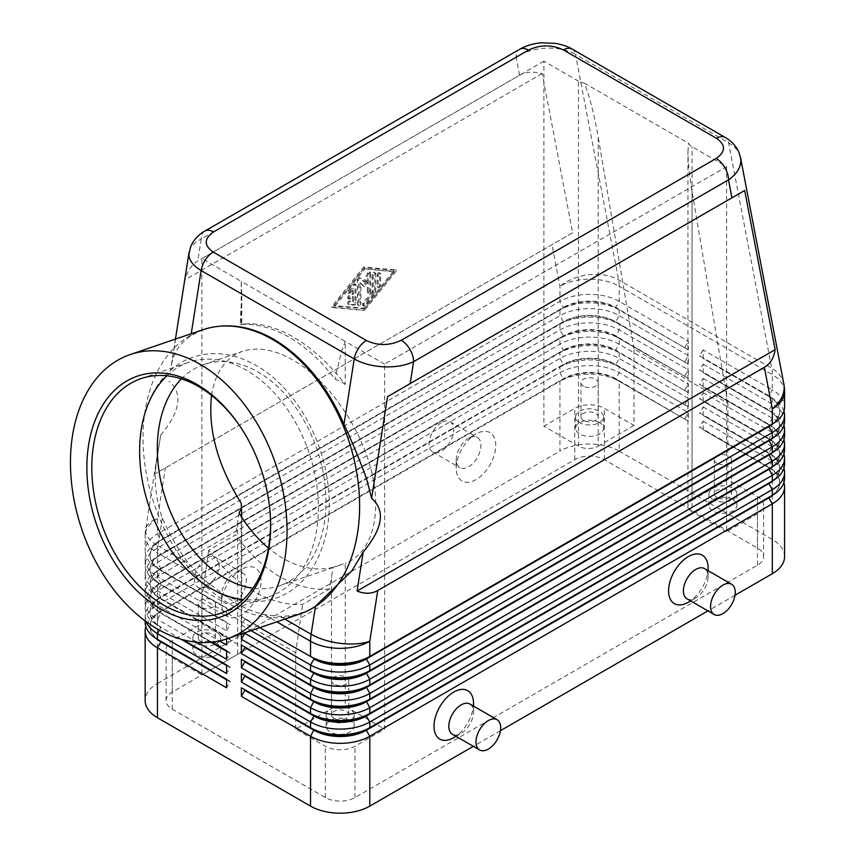 <?xml version="1.0" encoding="UTF-8"?>
<svg xmlns="http://www.w3.org/2000/svg" width="856" height="856" viewBox="0 0 856 856"><rect width="100%" height="100%" fill="white"/><g stroke="black" fill="none" stroke-linecap="round" stroke-linejoin="round"><path stroke-width="0.64" stroke-dasharray="4.28 3.21" d="M181.451 378.876A116.919 79.651 71.1 0 1 203.867 364.538A116.919 79.651 71.1 0 1 258.202 372.093A116.919 79.651 71.1 0 1 325.216 486.807A116.919 79.651 71.1 0 1 279.43 585.836A116.919 79.651 71.1 0 1 252.927 588.19M572.118 49.06A17.462 10.079 -60 0 1 575.5 54.41C567.239 49.809 557.352 47.722 545.839 48.161C534.315 48.824 524.418 51.852 516.125 57.256A17.462 10.079 60 0 1 519.742 49.252M204.851 231.056A17.462 10.079 -120 0 0 201.235 239.049C194.269 242.505 190.235 246.828 189.112 252.017M317.062 605.374L315.468 606.358C304.704 612.81 292.945 616.16 280.201 616.406L264.408 614.619C254.467 612.265 244.324 608.102 233.977 602.143L203.546 579.48L188.898 563.687C178.337 549.991 169.499 534.754 162.362 517.966C155.428 498.77 153.62 478.814 156.937 458.131L160.714 435.105L154.594 474.138L572.643 232.779L542.19 73.573C533.224 71.251 525.68 71.797 519.571 75.221L197.8 260.994C191.776 264.579 187.528 270.838 185.056 279.762L171.414 365.747C173.308 353.143 179.792 343.192 190.899 335.905C200.09 330.384 210.052 327.131 220.784 326.136M145.156 622.194A41.912 24.193 180 0 1 157.429 605.085L559.942 372.702A41.912 24.193 180 0 1 589.57 365.619A41.912 24.193 180 0 1 619.198 372.702L688.342 412.624L688.342 421.173L619.198 381.252A41.912 24.193 0 0 0 589.57 374.168A41.912 24.193 0 0 0 559.942 381.252L563.398 379.262A37.022 21.368 180 0 1 589.57 373.002A37.022 21.368 180 0 1 615.742 379.262L684.886 419.183L615.742 378.694A37.022 21.368 0 0 0 589.57 372.435A37.022 21.368 0 0 0 563.398 378.694L160.885 611.077A37.022 21.368 0 0 0 150.046 626.185A37.022 21.368 0 0 0 160.832 641.272M783.925 411.19A41.912 24.193 0 0 0 772.305 398.361L703.161 358.45L703.161 349.89L772.305 389.812L772.305 374.65L619.198 286.257L619.198 301.419L615.742 307.4L619.198 309.968A41.912 24.193 0 0 0 589.57 302.885A41.912 24.193 0 0 0 559.942 309.968L563.398 307.978A37.022 21.368 180 0 1 589.57 301.719A37.022 21.368 180 0 1 615.742 307.978L684.886 347.9L615.742 307.4A37.022 21.368 0 0 0 589.57 301.141A37.022 21.368 0 0 0 563.398 307.4L160.885 539.794A37.022 21.368 0 0 0 150.046 554.902A37.022 21.368 0 0 0 160.885 570.021L157.429 568.02L157.429 552.858A41.912 24.193 180 0 1 145.156 535.749L145.156 550.911A41.912 24.193 180 0 1 157.429 533.802L559.942 301.419A41.912 24.193 180 0 1 589.57 294.336A41.912 24.193 180 0 1 619.198 301.419L688.342 341.341L688.342 349.89L619.198 309.968L619.198 315.671L615.742 321.663L619.198 324.231A41.912 24.193 0 0 0 589.57 317.137A41.912 24.193 0 0 0 559.942 324.231L563.398 322.231A37.022 21.368 180 0 1 589.57 315.971A37.022 21.368 180 0 1 615.742 322.231L684.886 362.152L615.742 321.663A37.022 21.368 0 0 0 589.57 315.404A37.022 21.368 0 0 0 563.398 321.663L160.885 554.046A37.022 21.368 0 0 0 150.046 569.165A37.022 21.368 0 0 0 160.885 584.274L157.429 582.283A41.912 24.193 180 0 1 145.156 565.174A41.912 24.193 180 0 1 157.429 548.065L559.942 315.671A41.912 24.193 180 0 1 589.57 308.588A41.912 24.193 180 0 1 619.198 315.671L688.342 355.593L688.342 364.153L619.198 324.231L619.198 329.935L615.742 335.916L619.198 338.484A41.912 24.193 0 0 0 589.57 331.4A41.912 24.193 0 0 0 559.942 338.484L563.398 336.494A37.022 21.368 180 0 1 589.57 330.234A37.022 21.368 180 0 1 615.742 336.494L684.886 376.405L615.742 335.916A37.022 21.368 0 0 0 589.57 329.656A37.022 21.368 0 0 0 563.398 335.916L160.885 568.309A37.022 21.368 0 0 0 150.046 583.418A37.022 21.368 0 0 0 160.885 598.526A37.022 21.368 0 0 0 160.885 598.537L157.429 596.536A41.912 24.193 180 0 1 145.156 579.426A41.912 24.193 180 0 1 157.429 562.317L559.942 329.935A41.912 24.193 180 0 1 589.57 322.84A41.912 24.193 180 0 1 619.198 329.935L688.342 369.846L688.342 378.406L619.198 338.484L619.198 344.187L615.742 350.179L619.198 352.747A41.912 24.193 0 0 0 589.57 345.653A41.912 24.193 0 0 0 559.942 352.747L563.398 350.746A37.022 21.368 180 0 1 589.57 344.487A37.022 21.368 180 0 1 615.742 350.746L684.886 390.668L615.742 350.179A37.022 21.368 0 0 0 589.57 343.919A37.022 21.368 0 0 0 563.398 350.179L160.885 582.562A37.022 21.368 0 0 0 150.046 597.681A37.022 21.368 0 0 0 160.885 612.789L157.429 610.788A41.912 24.193 180 0 1 145.156 593.69A41.912 24.193 180 0 1 157.429 576.58L559.942 344.187A41.912 24.193 180 0 1 589.57 337.104A41.912 24.193 180 0 1 619.198 344.187L688.342 384.109L688.342 392.658L619.198 352.747L619.198 358.45L615.742 364.431L619.198 366.999A41.912 24.193 0 0 0 589.57 359.916A41.912 24.193 0 0 0 559.942 366.999L563.398 365.009A37.022 21.368 180 0 1 589.57 358.739A37.022 21.368 180 0 1 615.742 365.009L684.886 404.92L615.742 364.431A37.022 21.368 0 0 0 589.57 358.172A37.022 21.368 0 0 0 563.398 364.431L160.885 596.825A37.022 21.368 0 0 0 150.046 611.933A37.022 21.368 0 0 0 160.885 627.041L157.429 625.051A41.912 24.193 180 0 1 145.156 607.942A41.912 24.193 180 0 1 157.429 590.833L559.942 358.45A41.912 24.193 180 0 1 589.57 351.356A41.912 24.193 180 0 1 619.198 358.45L688.342 398.361L688.342 406.921L619.198 366.999L619.198 372.702L615.742 378.694L619.198 381.252L619.198 451.112A41.912 24.193 0 0 0 589.57 444.029A41.912 24.193 0 0 0 559.942 451.112L559.942 381.252L157.429 613.645A41.912 24.193 -0 0 0 145.809 626.474M156.209 638.576A37.022 21.368 180 0 1 150.046 626.763A37.022 21.368 180 0 1 160.885 611.644L157.429 613.645L157.429 683.505A41.912 24.193 -0 0 0 145.156 700.615M157.429 613.645L563.398 379.262L559.942 372.702L559.942 366.999L157.429 599.393A41.912 24.193 -0 0 0 145.156 616.491L145.156 620.932M180.894 639.165L157.429 625.051L157.429 619.348L197.094 642.246M159.419 630.155L160.885 627.619A37.022 21.368 180 0 1 150.046 612.5A37.022 21.368 180 0 1 160.885 597.392L563.398 364.431L559.942 358.45L559.942 352.747L157.429 585.13A41.912 24.193 -0 0 0 145.156 602.239L145.156 607.942M160.885 597.392L157.429 599.393L160.885 597.392L157.429 590.833L226.573 630.754L226.573 622.194L157.429 582.283L157.429 576.58L226.573 616.491L226.573 607.942L157.429 568.02A41.912 24.193 180 0 1 145.156 550.911M210.929 642.246L160.885 613.356L211.774 642.171L157.429 610.788L157.429 605.085L219.511 640.93M145.156 602.239A41.912 24.193 -0 0 0 157.429 619.348L160.885 613.356A37.022 21.368 180 0 1 150.046 598.248A37.022 21.368 180 0 1 160.885 583.139L563.398 350.179L559.942 344.187L559.942 338.484L157.429 570.877A41.912 24.193 -0 0 0 145.156 587.986L145.156 593.69M160.885 583.139L157.429 585.13L160.885 583.139L157.429 576.58L160.885 570.588A37.022 21.368 180 0 1 150.046 555.48A37.022 21.368 180 0 1 160.885 540.361L563.398 307.978L559.942 301.419L559.942 286.257L551.992 244.698M226.573 639.004L226.573 636.457L157.429 596.536L157.429 590.833L160.885 584.841A37.022 21.368 180 0 1 150.046 569.732A37.022 21.368 180 0 1 160.885 554.624L563.398 321.663L559.942 315.671L559.942 309.968L157.429 542.362A41.912 24.193 -0 0 0 145.156 559.471L145.156 565.174M226.573 645.007L230.029 639.025L160.885 599.104A37.022 21.368 180 0 1 150.046 583.985A37.022 21.368 180 0 1 160.885 568.876L563.398 335.916L559.942 329.935L559.942 324.231L157.429 556.614A41.912 24.193 -0 0 0 145.156 573.723L145.156 579.426M160.885 568.876L157.429 570.877L160.885 568.876L157.429 562.317L157.429 556.614L160.885 554.624L157.429 548.065L157.429 542.362L160.885 540.361L157.429 533.802L157.429 518.64A41.912 19.014 8.9 0 0 145.659 529.265A41.912 19.014 8.9 0 0 145.552 530.795A41.912 19.014 8.9 0 0 157.996 545.85L162.362 517.966M226.573 630.754L230.029 624.762L160.885 584.841L226.573 622.194M226.573 616.491L230.029 610.51L160.885 570.588L226.573 607.942M783.925 482.484A41.912 24.193 0 0 0 772.305 469.655A41.912 24.193 0 0 0 772.305 469.644L703.161 429.733L703.161 421.173L699.705 427.165L768.848 467.087A37.022 21.368 180 0 1 779.688 482.195A37.022 21.368 180 0 1 768.902 497.283M703.161 421.173L772.305 461.095A41.912 24.193 180 0 1 784.578 478.204M773.524 494.586A37.022 21.368 0 0 0 779.688 482.763A37.022 21.368 0 0 0 768.848 467.654L703.161 429.733M783.925 468.221A41.912 24.193 0 0 0 772.305 455.392L703.161 415.47L703.161 406.921L699.705 412.902L768.848 452.824A37.022 21.368 180 0 1 779.688 467.943A37.022 21.368 180 0 1 768.902 483.019M703.161 406.921L772.305 446.843A41.912 24.193 180 0 1 784.578 463.952M773.524 480.323A37.022 21.368 0 0 0 779.688 468.51A37.022 21.368 0 0 0 768.848 453.402L703.161 415.47M783.925 453.969A41.912 24.193 0 0 0 772.305 441.14L703.161 401.218L703.161 392.658L699.705 398.65L768.848 438.572A37.022 21.368 180 0 1 779.688 453.68A37.022 21.368 180 0 1 768.902 468.767M703.161 392.658L772.305 432.58A41.912 24.193 180 0 1 784.578 449.689M773.524 466.071A37.022 21.368 0 0 0 779.688 454.247A37.022 21.368 0 0 0 768.848 439.139L703.161 401.218M783.925 439.706A41.912 24.193 0 0 0 772.305 426.877L703.161 386.955L703.161 378.406L699.705 384.398L768.848 424.309A37.022 21.368 180 0 1 779.688 439.428A37.022 21.368 180 0 1 768.902 454.504M703.161 378.406L772.305 418.327A41.912 24.193 180 0 1 784.578 435.437M773.524 451.808A37.022 21.368 0 0 0 779.688 439.995A37.022 21.368 0 0 0 768.848 424.886L703.161 386.955M783.925 425.453A41.912 24.193 0 0 0 772.305 412.624L703.161 372.702L703.161 364.153L699.705 370.134L768.848 410.056A37.022 21.368 180 0 1 779.688 425.165A37.022 21.368 180 0 1 768.902 440.252M703.161 364.153L772.305 404.064A41.912 24.193 180 0 1 784.578 421.173M773.524 437.555A37.022 21.368 0 0 0 779.688 425.742A37.022 21.368 0 0 0 768.848 410.623L703.161 372.702M703.161 349.89L699.705 355.882L768.848 395.793A37.022 21.368 180 0 1 779.688 410.912A37.022 21.368 180 0 1 768.902 425.988M773.524 423.292A37.022 21.368 0 0 0 779.688 411.479A37.022 21.368 0 0 0 768.848 396.371L772.305 389.812A41.912 24.193 180 0 1 784.578 406.921M584.477 83.193A13.974 8.068 0 0 1 578.463 81.149L578.463 446.126A13.974 8.068 0 0 0 588.34 448.49A13.974 8.068 0 0 0 598.216 446.126L598.216 137.249C595.455 121.199 592.17 106.872 588.34 94.278L584.477 83.193L688.502 143.252A13.974 8.068 0 0 0 692.055 146.729L726.626 166.685L384.612 364.142L384.612 729.13L354.983 746.229A20.951 12.102 180 0 1 325.344 746.229L295.716 729.13L331.518 708.458L331.518 576.612L333.145 567.293L345.257 563.334L345.257 706.403L384.612 729.13M578.463 81.149L543.892 61.183L543.892 426.17L574.75 408.344A20.951 12.102 180 0 1 604.39 408.344L634.018 425.453L634.018 349.034L727.857 403.208L692.055 191.434C689.38 175.427 688.021 162.212 687.957 151.79L687.957 506.003A13.974 8.068 0 0 0 692.055 511.706L692.055 146.729M692.055 191.434L692.055 500.3A13.974 8.068 0 0 0 687.957 506.003M200.743 641.39A8.592 4.954 180 0 1 198.228 637.88A8.592 4.954 180 0 1 203.525 633.301A8.592 4.954 180 0 1 212.887 634.371A8.592 4.954 180 0 1 215.402 637.88A8.592 4.954 180 0 1 210.105 642.46A8.592 4.954 180 0 1 200.743 641.39M200.743 607.172A8.592 4.954 180 0 1 198.228 603.662A8.592 4.954 180 0 1 203.525 599.082A8.592 4.954 180 0 1 212.887 600.163A8.592 4.954 180 0 1 215.402 603.662A8.592 4.954 180 0 1 210.105 608.242A8.592 4.954 180 0 1 200.743 607.172M216.696 643.584A13.974 8.068 0 0 0 201.47 641.84A13.974 8.068 0 0 0 192.846 649.287A13.974 8.068 0 0 0 196.934 654.99A13.974 8.068 0 0 0 212.16 656.734A13.974 8.068 0 0 0 220.784 649.287A13.974 8.068 0 0 0 216.696 643.584M196.934 643.584A13.974 8.068 180 0 1 192.846 637.88A13.974 8.068 180 0 1 201.47 630.433A13.974 8.068 180 0 1 216.696 632.177A13.974 8.068 180 0 1 220.784 637.88A13.974 8.068 180 0 1 212.16 645.328A13.974 8.068 180 0 1 196.934 643.584M716.847 497.39A8.592 4.954 180 0 1 714.332 493.891A8.592 4.954 180 0 1 719.629 489.311A8.592 4.954 180 0 1 728.991 490.381A8.592 4.954 180 0 1 731.505 493.891A8.592 4.954 180 0 1 726.209 498.47A8.592 4.954 180 0 1 716.847 497.39M716.847 463.171A8.592 4.954 180 0 1 714.332 459.672A8.592 4.954 180 0 1 719.629 455.092A8.592 4.954 180 0 1 728.991 456.162A8.592 4.954 180 0 1 731.505 459.672A8.592 4.954 180 0 1 726.209 464.252A8.592 4.954 180 0 1 716.847 463.171M732.8 499.594A13.974 8.068 0 0 0 717.574 497.839A13.974 8.068 0 0 0 708.95 505.297A13.974 8.068 0 0 0 713.037 511A13.974 8.068 0 0 0 728.263 512.744A13.974 8.068 0 0 0 736.888 505.297A13.974 8.068 0 0 0 732.8 499.594M713.037 499.594A13.974 8.068 180 0 1 708.95 493.891A13.974 8.068 180 0 1 717.574 486.433A13.974 8.068 180 0 1 732.8 488.188A13.974 8.068 180 0 1 733.956 488.937A13.974 8.068 180 0 1 736.888 493.891A13.974 8.068 180 0 1 728.263 501.338A13.974 8.068 180 0 1 713.037 499.594M334.086 718.377A8.592 4.954 180 0 1 331.572 714.867A8.592 4.954 180 0 1 336.879 710.287A8.592 4.954 180 0 1 346.231 711.357A8.592 4.954 180 0 1 348.745 714.867A8.592 4.954 180 0 1 343.449 719.447A8.592 4.954 180 0 1 334.086 718.377M334.086 684.158A8.592 4.954 180 0 1 331.572 680.648A8.592 4.954 180 0 1 336.879 676.069A8.592 4.954 180 0 1 346.231 677.15A8.592 4.954 180 0 1 348.745 680.648A8.592 4.954 180 0 1 343.449 685.228A8.592 4.954 180 0 1 334.086 684.158M350.04 720.57A13.974 8.068 0 0 0 334.814 718.826A13.974 8.068 0 0 0 326.19 726.273A13.974 8.068 0 0 0 330.288 731.976A13.974 8.068 0 0 0 345.503 733.72A13.974 8.068 0 0 0 354.127 726.273A13.974 8.068 0 0 0 350.04 720.57M330.288 720.57A13.974 8.068 180 0 1 326.19 714.867A13.974 8.068 180 0 1 334.814 707.42A13.974 8.068 180 0 1 350.04 709.164A13.974 8.068 180 0 1 354.127 714.867A13.974 8.068 180 0 1 345.503 722.314A13.974 8.068 180 0 1 330.288 720.57M583.503 420.403A8.592 4.954 180 0 1 580.978 416.904A8.592 4.954 180 0 1 586.285 412.314A8.592 4.954 180 0 1 595.648 413.395A8.592 4.954 180 0 1 598.162 416.904A8.592 4.954 180 0 1 592.855 421.484A8.592 4.954 180 0 1 583.503 420.403M583.503 386.184A8.592 4.954 180 0 1 580.978 382.685A8.592 4.954 180 0 1 586.285 378.106A8.592 4.954 180 0 1 595.648 379.176A8.592 4.954 180 0 1 598.162 382.685A8.592 4.954 180 0 1 592.855 387.265A8.592 4.954 180 0 1 583.503 386.184M599.446 422.607A13.974 8.068 0 0 0 584.22 420.852A13.974 8.068 0 0 0 575.607 428.31A13.974 8.068 0 0 0 579.694 434.003A13.974 8.068 0 0 0 594.92 435.758A13.974 8.068 0 0 0 603.544 428.31A13.974 8.068 0 0 0 599.446 422.607M579.694 422.607A13.974 8.068 180 0 1 575.607 416.904A13.974 8.068 180 0 1 584.22 409.446A13.974 8.068 180 0 1 599.446 411.201A13.974 8.068 180 0 1 603.544 416.904A13.974 8.068 180 0 1 594.92 424.351A13.974 8.068 180 0 1 579.694 422.607M468.574 438.283L475.979 434.003A27.938 16.125 120 0 0 456.227 468.221A27.938 16.125 120 0 0 475.979 479.628A27.938 16.125 120 0 0 495.731 445.409A27.938 16.125 120 0 0 475.979 434.003L468.574 438.283A17.462 10.079 120 0 0 456.227 459.672A17.462 10.079 120 0 0 459.843 467.665A17.462 10.079 120 0 0 468.574 466.798A17.462 10.079 120 0 0 479.981 451.412A17.462 10.079 120 0 0 477.306 437.416A17.462 10.079 120 0 0 468.574 438.283M441.407 422.607A17.462 10.079 120 0 0 430.001 437.994A17.462 10.079 120 0 0 432.676 451.979A17.462 10.079 120 0 0 441.407 451.112A17.462 10.079 120 0 0 452.813 435.725A17.462 10.079 120 0 0 450.138 421.74A17.462 10.079 120 0 0 441.407 422.607M233.977 602.239A17.462 10.079 -60 0 1 225.246 603.106A17.462 10.079 -60 0 1 221.629 595.113A17.462 10.079 -60 0 1 233.977 573.723L233.977 573.723A17.462 10.079 -60 0 1 242.708 572.857A17.462 10.079 -60 0 1 245.383 586.852A17.462 10.079 -60 0 1 233.977 602.239M241.381 569.443L241.381 569.443A27.938 16.125 120 0 0 221.629 603.662A27.938 16.125 120 0 0 241.381 615.068A27.938 16.125 120 0 0 261.144 580.85A27.938 16.125 120 0 0 241.381 569.443L233.977 573.723M206.82 586.553A17.462 10.079 -60 0 1 198.089 587.419A17.462 10.079 -60 0 1 195.403 573.434A17.462 10.079 -60 0 1 206.82 558.048A17.462 10.079 -60 0 1 215.541 557.181A17.462 10.079 -60 0 1 218.226 571.166A17.462 10.079 -60 0 1 206.82 586.553M687.026 598.826A17.462 10.079 120 0 0 695.757 597.959L695.757 597.959A17.462 10.079 120 0 0 708.105 576.58A17.462 10.079 120 0 0 704.488 568.587M708.105 568.02A27.938 16.125 -60 0 1 688.342 602.239M469.891 704.028A17.462 10.079 -60 0 1 473.507 712.021A17.462 10.079 -60 0 1 461.159 733.399L461.159 733.399A17.462 10.079 -60 0 1 452.428 734.266M456.045 736.353L461.159 733.399L456.045 736.353M473.507 703.461A27.938 16.125 -60 0 1 453.755 737.679M345.257 384.472L341.394 381.787L334.899 379.112C321.375 361.061 306.266 347.161 289.563 337.414C272.839 327.859 256.372 323.525 240.172 324.424L241.777 294.357L241.777 324.264L241.232 324.413L241.232 281.367L345.257 341.426L345.257 384.472C329.293 363.747 311.959 347.911 293.244 336.964C275.942 327.088 259.743 322.765 244.645 323.996L241.232 324.413M240.172 324.424L244.645 323.996M299.846 613.987A150.164 102.303 71.1 0 1 230.071 604.283A150.164 102.303 71.1 0 1 144.001 456.944A150.164 102.303 71.1 0 1 202.808 329.763M240.472 426.973A123.906 84.412 71.1 0 1 240.836 427.519A123.906 84.412 71.1 0 1 270.154 513.386A123.906 84.412 71.1 0 1 270.196 514.039M166.877 375.784A123.906 84.412 71.1 0 1 188.951 362.249A123.906 84.412 71.1 0 1 246.517 370.263A123.906 84.412 71.1 0 1 317.544 491.836A123.906 84.412 71.1 0 1 269.019 596.771A123.906 84.412 71.1 0 1 243.275 599.553M329.528 588.982A137.848 93.914 71.1 0 1 280.201 576.901A137.848 93.914 71.1 0 1 235.7 534.807L208.704 550.248C222.132 568.052 237.112 581.77 253.633 591.41C270.186 600.869 286.493 605.213 302.543 604.432L329.528 588.982L331.518 576.612M160.714 435.105C180.381 411.447 183.184 393.546 169.124 381.391M241.777 517.334L241.777 648.57A13.974 8.068 0 0 0 241.232 646.344L241.232 503.275M239.07 512.979L235.7 534.807M237.679 522.428L237.679 654.273A13.974 8.068 0 0 0 241.777 648.57M384.612 364.142L345.257 341.426L341.394 351.88L334.899 379.112M345.257 706.403A13.974 8.068 0 0 0 341.394 706.093A13.974 8.068 0 0 0 331.518 708.458M333.145 567.293A116.919 79.651 71.1 0 1 283.165 558.444A116.919 79.651 71.1 0 1 268.495 548.118M211.56 395.344C215.22 372.274 225.513 357.615 242.409 351.377C257.421 346.541 274.369 349.462 293.244 360.13C327.484 379.861 359.788 425.421 371.183 470.051C382.632 514.691 371.889 553.351 345.257 563.334M237.679 654.273L172.249 692.055A20.951 12.102 0 0 0 166.107 700.615A20.951 12.102 0 0 0 172.249 709.164L325.344 797.557A20.951 12.102 0 0 0 354.983 797.557L757.485 565.174A20.951 12.102 0 0 0 763.627 556.614A20.951 12.102 0 0 0 757.485 548.065L604.39 459.672A20.951 12.102 0 0 0 574.75 459.672L201.877 674.945L172.249 657.836A20.951 12.102 180 0 1 166.107 649.287A20.951 12.102 180 0 1 167.423 645.071A20.951 12.102 180 0 1 172.249 640.737L201.877 623.628L241.232 646.344M201.877 623.628L201.877 258.64L241.232 281.367L241.777 294.357M692.055 500.3L727.857 479.628L757.485 496.737A20.951 12.102 180 0 1 762.311 501.081A20.951 12.102 180 0 1 763.627 505.297A20.951 12.102 180 0 1 757.485 513.846L726.626 531.672L726.626 166.685M542.19 73.573L185.056 279.762M572.643 232.779L154.594 474.138M363.618 309.819L395.729 269.908L363.618 267.061L331.518 306.972L364.613 310.386L332.502 307.55L364.613 267.639L396.713 270.475L364.613 310.386M543.892 61.183L201.877 258.64M687.957 151.79L688.502 143.252M726.626 531.672L692.055 511.706M727.857 403.208L727.857 479.628M578.463 446.126L543.892 426.17M208.704 550.248L201.877 598.537L201.877 674.945M295.716 729.13L295.716 652.711L302.543 604.432M634.018 425.453L598.216 446.126M634.018 349.034L598.216 137.249M201.877 598.537L295.716 652.711M619.198 451.112L772.305 539.505L772.305 469.644L768.848 467.654L772.305 461.095L772.305 455.392L768.848 453.402L772.305 446.843L772.305 441.14L768.848 439.139L772.305 441.14L768.848 439.139L772.305 432.58L772.305 426.877L768.848 424.886L772.305 426.877L768.848 424.886L772.305 418.327L772.305 412.624L768.848 410.623L772.305 412.624L768.848 410.623L772.305 404.064L772.305 398.361L703.161 358.45M244.848 619.059L260.385 627.469L241.381 616.491L241.381 625.051L244.848 619.059L259.764 627.673M241.381 625.051L251.076 630.647M244.848 618.492L241.381 616.491M241.381 630.754L244.848 632.745L241.381 630.754L241.381 633.954M699.705 356.449L699.705 355.882M699.705 370.702L699.705 370.134M699.705 384.965L699.705 384.398M699.705 399.217L699.705 398.65M699.705 413.48L699.705 412.902M784.578 556.614A41.912 24.193 0 0 0 772.305 539.505M735.015 595.252L707.923 610.895M500.428 730.692L473.336 746.336M699.705 427.733L699.705 427.165M688.342 349.89L684.886 347.9M145.156 559.471A41.912 24.193 -0 0 0 157.429 576.58L157.429 570.877M684.886 347.322L688.342 341.341M688.342 364.153L684.886 362.152M145.156 573.723A41.912 24.193 -0 0 0 157.429 590.833L157.429 585.13M684.886 361.585L688.342 355.593M688.342 378.406L684.886 376.405M145.156 587.986A41.912 24.193 -0 0 0 157.429 605.085L160.885 598.537L226.573 636.457M684.886 375.838L688.342 369.846M688.342 392.658L684.886 390.668M226.573 651.277L230.029 653.278L226.573 659.27M684.886 390.101L688.342 384.109M226.573 650.71L230.029 652.711L226.573 650.71M688.342 406.921L684.886 404.92M145.156 616.491A41.912 24.193 -0 0 0 146.109 621.638M226.573 665.54L230.029 667.53L226.573 673.522M684.886 404.353L688.342 398.361M226.573 664.973L230.029 666.963L226.573 664.973M230.029 610.51L230.029 609.932M230.029 624.762L230.029 624.195M230.029 639.025L230.029 638.448M230.029 653.278L230.029 652.711M230.029 667.53L230.029 666.963M688.342 421.173L684.886 419.183M226.573 679.792L230.029 681.793L226.573 687.785M157.429 683.505L559.942 451.112M684.886 418.605L688.342 412.624M226.573 679.225L230.029 681.226L226.573 679.225M230.029 681.793L230.029 681.226M349.794 298.99A1.744 1.006 -60 0 1 348.916 299.076A1.744 1.006 -60 0 1 348.649 297.674A1.744 1.006 -60 0 1 349.794 296.144L353.496 294.004L353.496 289.018L350.414 292.859A1.744 1.006 -60 0 1 348.916 293.49A1.744 1.006 -60 0 1 349.173 291.104L354.117 284.962A1.744 1.006 -60 0 1 355.604 284.331A1.744 1.006 -60 0 1 355.968 285.123L355.968 302.874A1.744 1.006 -60 0 1 354.117 305.185L349.173 304.747A1.744 1.006 -60 0 1 348.916 304.661A1.744 1.006 -60 0 1 348.809 302.853A1.744 1.006 -60 0 1 350.414 301.558L353.496 301.836L353.496 296.85L349.794 298.99L348.809 298.423L352.512 296.283L353.496 296.85M352.512 296.283L352.512 301.269L349.419 300.991A1.744 1.006 120 0 0 347.825 302.286A1.744 1.006 120 0 0 347.932 304.094A1.744 1.006 120 0 0 348.189 304.169L353.132 304.608A1.744 1.006 120 0 0 354.983 302.307L354.983 284.556A1.744 1.006 120 0 0 354.619 283.753A1.744 1.006 120 0 0 353.132 284.385L348.189 290.526A1.744 1.006 120 0 0 347.932 292.923A1.744 1.006 120 0 0 349.419 292.292L352.512 288.451L352.512 293.426L348.809 295.566A1.744 1.006 120 0 0 347.664 297.107A1.744 1.006 120 0 0 347.932 298.509A1.744 1.006 120 0 0 348.809 298.423M352.512 301.269L353.496 301.836M352.512 293.426L353.496 294.004M352.512 288.451L353.496 289.018M378.192 275.525A1.744 1.006 -60 0 1 378.951 273.77A1.744 1.006 -60 0 1 380.299 273.299A1.744 1.006 -60 0 1 380.663 274.102L380.663 285.39A1.744 1.006 -60 0 1 379.893 287.145A1.744 1.006 -60 0 1 378.555 287.616A1.744 1.006 -60 0 1 378.192 286.814L378.192 275.525L377.207 274.958L377.207 286.246A1.744 1.006 120 0 0 377.56 287.049A1.744 1.006 120 0 0 378.908 286.578A1.744 1.006 120 0 0 379.668 284.823L379.668 273.524A1.744 1.006 120 0 0 379.315 272.732A1.744 1.006 120 0 0 377.967 273.192A1.744 1.006 120 0 0 377.207 274.958M363.618 268.709L393.257 271.331L363.618 308.171L333.99 305.549L363.618 268.709L394.242 271.908L364.613 308.749L334.974 306.116L364.613 269.276M333.99 305.549L334.974 306.116M393.257 271.331L394.242 271.908M363.618 267.061L364.613 267.639M331.518 306.972L332.502 307.55M363.618 308.171L364.613 308.749M395.729 269.908L396.713 270.475M372.264 291.5L363.008 303.013A1.744 1.006 120 0 0 362.751 305.41A1.744 1.006 120 0 0 364.239 304.768L374.115 292.495A1.744 1.006 120 0 0 374.735 290.901L374.735 273.15A1.744 1.006 120 0 0 374.372 272.347A1.744 1.006 120 0 0 373.023 272.818A1.744 1.006 120 0 0 372.264 274.573L372.264 291.5L373.248 292.078L373.248 275.15A1.744 1.006 -60 0 1 374.019 273.385A1.744 1.006 -60 0 1 375.356 272.925A1.744 1.006 -60 0 1 375.72 273.717L375.72 291.468A1.744 1.006 -60 0 1 375.099 293.062L365.223 305.346A1.744 1.006 -60 0 1 363.736 305.977A1.744 1.006 -60 0 1 363.993 303.58L373.248 292.078M358.439 280.415A1.744 1.006 -60 0 1 359.199 278.649A1.744 1.006 -60 0 1 360.547 278.189A1.744 1.006 -60 0 1 360.665 278.275L364.613 282.106L368.562 273.717A1.744 1.006 -60 0 1 370.423 272.486A1.744 1.006 -60 0 1 370.787 273.289L370.787 291.094A1.744 1.006 -60 0 1 370.017 292.848A1.744 1.006 -60 0 1 368.679 293.319A1.744 1.006 -60 0 1 368.315 292.517L368.315 279.002L364.613 286.867L360.9 283.283L360.9 303.313A1.744 1.006 -60 0 1 360.141 305.068A1.744 1.006 -60 0 1 358.792 305.539A1.744 1.006 -60 0 1 358.439 304.736L358.439 280.415L357.444 279.837L357.444 304.169A1.744 1.006 120 0 0 357.808 304.971A1.744 1.006 120 0 0 359.156 304.501A1.744 1.006 120 0 0 359.916 302.746L359.916 282.705L360.9 283.283M359.916 282.705L363.618 286.3L367.32 278.435L367.32 291.95A1.744 1.006 120 0 0 367.684 292.752A1.744 1.006 120 0 0 369.032 292.281A1.744 1.006 120 0 0 369.792 290.526L369.792 272.711A1.744 1.006 120 0 0 369.428 271.919A1.744 1.006 120 0 0 367.566 273.15L363.618 281.528L359.67 277.708A1.744 1.006 120 0 0 359.552 277.611A1.744 1.006 120 0 0 358.215 278.082A1.744 1.006 120 0 0 357.444 279.837M363.618 286.3L364.613 286.867M367.32 278.435L368.315 279.002M363.618 281.528L364.613 282.106M740.419 157.012C739.017 151.362 735.079 146.622 728.595 142.802L575.5 54.41L618.631 279.901A41.912 24.193 -60 0 1 619.059 282.983A41.912 24.193 -60 0 1 619.198 286.257A41.912 24.193 180 0 0 589.57 279.163A41.912 24.193 180 0 0 559.942 286.257A41.912 28.451 -10.8 0 1 589.163 274.68A41.912 28.451 -10.8 0 1 618.631 279.901L771.738 368.294L728.595 142.802A17.462 10.079 120 0 0 725.385 137.549M519.571 75.221L516.125 57.256L201.235 239.049L197.8 260.994M784.578 391.759A41.912 24.193 180 0 0 772.305 374.65A41.912 24.193 120 0 0 772.166 371.376A41.912 24.193 120 0 0 771.738 368.294A41.912 28.451 -10.8 0 1 783.828 383.884M203.546 579.48L157.429 552.858A41.912 24.193 -60 0 1 157.568 549.424A41.912 24.193 -60 0 1 157.996 545.85L188.898 563.687M158.135 449.657L145.659 529.265A41.912 41.912 0 0 0 145.156 535.749A41.912 24.193 180 0 1 157.429 518.64L165.379 467.911M157.429 599.393L157.429 605.085L160.885 611.644M264.408 614.619L276.895 621.831M354.983 797.557L354.983 746.229M757.485 565.174L757.485 513.846M284.877 619.102L280.201 616.406M172.249 692.055L172.249 640.737M574.75 459.672L574.75 408.344M190.899 335.905L191.241 333.722M325.344 797.557L325.344 746.229M172.249 709.164L172.249 657.836M757.485 548.065L757.485 496.737M604.39 459.672L604.39 408.344M348.809 295.566L349.794 296.144M349.419 300.991L350.414 301.558M348.189 304.169L349.173 304.747M353.132 304.608L354.117 305.185M354.983 302.307L355.968 302.874M354.983 284.556L355.968 285.123M349.419 292.292L350.414 292.859M348.189 290.526L349.173 291.104M353.132 284.385L354.117 284.962M379.668 273.524L380.663 274.102M377.207 286.246L378.192 286.814M379.668 284.823L380.663 285.39M363.008 303.013L363.993 303.58M364.239 304.768L365.223 305.346M374.115 292.495L375.099 293.062M374.735 290.901L375.72 291.468M372.264 274.573L373.248 275.15M374.735 273.15L375.72 273.717M359.67 277.708L360.665 278.275M357.444 304.169L358.439 304.736M359.916 302.746L360.9 303.313M367.32 291.95L368.315 292.517M367.566 273.15L368.562 273.717M369.792 272.711L370.787 273.289M369.792 290.526L370.787 291.094M275.557 598.226C315.596 585.204 336.44 532.571 327.088 478.215C319.909 431.231 291.447 385.414 256.179 365.501C234.854 353.325 213.872 350.521 193.231 357.102C152.999 370.166 132.177 423.217 141.818 477.819C149.158 524.557 177.524 570 212.609 589.827C233.923 601.993 254.917 604.796 275.557 598.226M160.885 627.041L157.429 625.051M160.885 612.789L157.429 610.788M160.885 598.526L157.429 596.536M160.885 584.274L157.429 582.283M160.885 554.624L157.429 556.614M160.885 570.021L157.429 568.02M160.885 540.361L157.429 542.362M198.228 637.88L198.228 603.662M192.846 649.287L192.846 637.88M714.332 493.891L714.332 459.672M708.95 505.297L708.95 493.891M331.572 714.867L331.572 680.648M326.19 726.273L326.19 714.867M580.978 416.904L580.978 382.685M575.607 428.31L575.607 416.904M456.227 459.672L456.227 468.221M432.676 451.979L459.843 467.665M221.629 595.113L221.629 603.662M198.089 587.419L225.246 603.106M695.757 597.959L690.642 600.912M708.105 576.58L708.105 570.674M473.507 712.021L473.507 706.114M175.459 339.104L170.43 371.172M240.836 427.519L240.108 426.427M270.154 513.386L270.25 514.702M221.201 613.089L269.019 596.771M279.43 585.836L343.31 564.018M203.867 364.538L242.409 351.377M141.133 378.577L188.951 362.249M242.708 572.857L215.541 557.181M450.138 421.74L477.306 437.416M603.544 416.904L603.544 428.31M598.162 382.685L598.162 416.904M354.127 714.867L354.127 726.273M348.745 680.648L348.745 714.867M736.888 493.891L736.888 505.297M731.505 459.672L731.505 493.891M220.784 637.88L220.784 649.287M215.402 603.662L215.402 637.88M166.107 700.615L166.107 649.287M763.627 556.614L763.627 505.297M768.848 453.402L772.305 455.392M779.688 410.912L779.688 411.479M779.688 425.165L779.688 425.742M779.688 439.428L779.688 439.995M779.688 453.68L779.688 454.247M779.688 467.943L779.688 468.51M768.848 467.654L772.305 469.655M779.688 482.195L779.688 482.763M150.046 554.902L150.046 555.48M150.046 569.165L150.046 569.732M150.046 583.418L150.046 583.985M150.046 597.681L150.046 598.248M150.046 611.933L150.046 612.5M150.046 626.185L150.046 626.763M347.932 298.509L348.916 299.076M347.932 304.094L348.916 304.661M347.932 292.923L348.916 293.49M354.619 283.753L355.604 284.331M379.315 272.732L380.299 273.299M377.56 287.049L378.555 287.616M362.751 305.41L363.736 305.977M374.372 272.347L375.356 272.925M359.552 277.611L360.547 278.189M357.808 304.971L358.792 305.539M369.428 271.919L370.423 272.486M367.684 292.752L368.679 293.319"/><path stroke-width="1.28" d="M252.927 588.19A116.919 79.651 71.1 0 1 225.107 578.271A116.919 79.651 71.1 0 1 161.067 482.303A116.919 79.651 71.1 0 1 181.451 378.876M213.583 231.923L528.473 50.119A17.462 10.079 60 0 0 519.742 49.252L204.851 231.056C198.41 234.683 193.702 239.83 190.717 246.485L188.887 254.232C189.058 260.352 193.135 265.788 201.139 270.55A17.462 10.079 -60 0 1 205.408 259.839A17.462 10.079 -60 0 1 213.24 252.081C203.835 245.415 203.942 238.696 213.583 231.923A17.462 10.079 -120 0 0 204.851 231.056M130.219 354.545A150.164 102.303 71.1 0 1 200.004 364.26A150.164 102.303 71.1 0 1 286.075 511.599A150.164 102.303 71.1 0 1 227.268 638.769A150.164 102.303 71.1 0 1 157.493 629.064A150.164 102.303 71.1 0 1 71.422 481.725A150.164 102.303 71.1 0 1 130.219 354.545L202.808 329.763A150.164 102.303 71.1 0 1 219.35 326.264L220.784 326.136C238.225 324.702 255.901 329.089 273.834 339.329C303.687 357.273 327.078 385.596 343.994 424.298C352.597 442.959 360.076 460.967 366.422 478.333L371.622 498.299L387.543 396.67L410.163 383.606L413.598 361.66A17.462 10.079 -120 0 0 409.992 349.494A17.462 10.079 -120 0 0 401.261 340.281C389.523 345.845 377.892 345.91 366.347 340.474A17.462 10.079 120 0 0 358.514 348.231A17.462 10.079 120 0 0 354.234 358.942C362.495 363.565 372.381 366.197 383.895 366.828C395.419 367.256 405.316 365.533 413.598 361.66L728.499 179.856C736.524 174.314 740.633 167.936 740.847 160.746L740.419 157.012M528.473 50.119C540.211 44.555 551.842 44.491 563.387 49.926L716.493 138.319C725.899 144.985 725.792 151.705 716.151 158.478A17.462 10.079 60 0 1 724.882 167.69A17.462 10.079 60 0 1 728.499 179.856L731.933 197.832L744.677 190.481L775.14 349.676C773.952 357.862 770.368 363.736 764.355 367.31L377.742 590.522C371.654 593.936 364.763 594.107 357.091 591.036L363.201 552.013L351.955 570.717L315.083 606.637A150.164 102.303 71.1 0 1 299.846 613.987L227.268 638.769M160.832 641.272A37.022 21.368 0 0 0 160.885 641.305L157.429 639.304A41.912 24.193 180 0 1 145.156 622.194L145.156 620.932M145.809 626.474A41.912 24.193 -0 0 0 145.156 630.754L145.156 700.615A41.912 24.193 -0 0 0 157.429 717.724L157.429 647.864L226.573 687.785L226.573 679.225L157.429 639.304L157.429 633.601L226.573 673.522L226.573 664.973L182.799 639.7L226.573 664.973M768.902 497.283A37.022 21.368 180 0 1 768.848 497.304L366.336 729.697A37.022 21.368 180 0 1 340.164 735.957A37.022 21.368 180 0 1 313.992 729.697L241.381 687.785L241.381 696.335L310.525 736.256A41.912 24.193 0 0 0 340.164 743.34A41.912 24.193 0 0 0 369.792 736.256L772.305 503.863A41.912 24.193 0 0 0 784.578 486.754L784.578 556.614A41.912 24.193 0 0 1 772.305 573.723L735.015 595.252M241.381 696.335L244.848 690.343L313.992 730.264A37.022 21.368 0 0 0 340.164 736.524A37.022 21.368 0 0 0 366.336 730.264L369.792 727.696A41.912 24.193 180 0 1 340.164 734.79A41.912 24.193 180 0 1 310.525 727.696L241.381 687.785M768.902 483.019A37.022 21.368 180 0 1 768.848 483.052L369.792 713.444A41.912 24.193 180 0 1 340.164 720.527A41.912 24.193 180 0 1 310.525 713.444L241.381 673.522L241.381 682.082L310.525 721.993L310.525 727.696L313.992 729.697L310.525 736.256L310.525 806.117A41.912 24.193 0 0 0 340.164 813.2A41.912 24.193 0 0 0 369.792 806.117L369.792 736.256L366.336 730.264L768.848 497.882A37.022 21.368 0 0 0 773.524 494.586M369.792 670.676A41.912 24.193 180 0 1 340.164 677.759A41.912 24.193 180 0 1 310.525 670.676L313.992 672.666A37.022 21.368 180 0 0 340.164 678.926A37.022 21.368 180 0 0 366.336 672.666L369.792 670.676L369.792 664.973L772.305 432.58A41.912 24.193 0 0 0 784.578 415.47L784.578 421.173A41.912 24.193 180 0 1 772.305 438.283L369.792 670.676M251.076 630.647L310.525 664.973A41.912 24.193 0 0 0 340.164 672.056A41.912 24.193 0 0 0 369.792 664.973L366.336 658.981L768.848 426.588A37.022 21.368 0 0 0 773.524 423.292M764.355 367.31L772.305 408.858A41.912 24.193 180 0 0 784.578 391.759L784.578 406.921A41.912 24.193 180 0 1 772.305 424.03L369.792 656.413A41.912 24.193 180 0 1 340.164 663.496A41.912 24.193 180 0 1 310.525 656.413L313.992 658.414A37.022 21.368 180 0 0 340.164 664.673A37.022 21.368 180 0 0 366.336 658.414L369.792 656.413L369.792 641.251L377.742 590.522M768.902 454.504A37.022 21.368 180 0 1 768.848 454.536L369.792 684.928A41.912 24.193 180 0 1 340.164 692.012A41.912 24.193 180 0 1 310.525 684.928L241.381 645.007L241.381 653.567L244.848 647.575L313.992 687.496A37.022 21.368 0 0 0 340.164 693.756A37.022 21.368 0 0 0 366.336 687.496L768.848 455.103A37.022 21.368 0 0 0 773.524 451.808M241.381 633.954L241.381 639.304L310.525 679.225A41.912 24.193 0 0 0 340.164 686.309A41.912 24.193 0 0 0 369.792 679.225L772.305 446.843A41.912 24.193 0 0 0 784.578 429.733L784.578 435.437A41.912 24.193 180 0 1 772.305 452.546L369.792 684.928L369.792 679.225L366.336 673.233L768.848 440.851A37.022 21.368 0 0 0 773.524 437.555M768.902 468.767A37.022 21.368 180 0 1 768.848 468.788A37.022 21.368 180 0 1 768.848 468.799L369.792 699.181A41.912 24.193 180 0 1 340.164 706.275A41.912 24.193 180 0 1 310.525 699.181L241.381 659.27L241.381 667.819L244.848 661.827L313.992 701.749A37.022 21.368 0 0 0 340.164 708.008A37.022 21.368 0 0 0 366.336 701.749L768.848 469.366A37.022 21.368 0 0 0 773.524 466.071M241.381 653.567L310.525 693.478A41.912 24.193 0 0 0 340.164 700.572A41.912 24.193 0 0 0 369.792 693.478L772.305 461.095A41.912 24.193 0 0 0 784.578 443.986L784.578 449.689A41.912 24.193 180 0 1 772.305 466.798L369.792 699.181L369.792 693.478L366.336 686.929A37.022 21.368 180 0 1 340.164 693.189A37.022 21.368 180 0 1 313.992 686.929L241.381 645.007M241.381 667.819L310.525 707.741A41.912 24.193 0 0 0 340.164 714.824A41.912 24.193 0 0 0 369.792 707.741L772.305 475.348A41.912 24.193 0 0 0 784.578 458.249L784.578 463.952A41.912 24.193 180 0 1 772.305 481.051L369.792 713.444L369.792 707.741L366.336 701.182A37.022 21.368 180 0 1 340.164 707.441A37.022 21.368 180 0 1 313.992 701.182L241.381 659.27M241.381 682.082L244.848 676.09L313.992 716.012L310.525 721.993A41.912 24.193 0 0 0 340.164 729.087A41.912 24.193 0 0 0 369.792 721.993L772.305 489.611A41.912 24.193 0 0 0 784.578 472.501L784.578 478.204A41.912 24.193 180 0 1 772.305 495.314L369.792 727.696L369.792 721.993L366.336 716.012L768.848 483.619A37.022 21.368 0 0 0 773.524 480.323M725.385 137.549A17.462 10.079 120 0 0 725.225 137.452A17.462 10.079 120 0 0 725.192 137.441C731.088 140.769 735.529 145.402 738.493 151.341L740.547 157.611L783.828 383.884A41.912 28.451 -10.8 0 1 784.182 387.265A41.912 28.451 -10.8 0 1 772.305 408.858L772.305 424.03L366.336 658.981A37.022 21.368 0 0 1 340.164 665.24A37.022 21.368 0 0 1 313.992 658.981L310.525 664.973L310.525 670.676M313.992 715.434L310.525 713.444L313.992 716.012A37.022 21.368 0 0 0 340.164 722.271A37.022 21.368 0 0 0 366.336 716.012L366.336 715.434A37.022 21.368 180 0 1 340.164 721.694A37.022 21.368 180 0 1 313.992 715.434L241.381 673.522M241.381 639.304L244.848 633.322L313.992 673.233A37.022 21.368 0 0 0 340.164 679.493A37.022 21.368 0 0 0 366.336 673.233L772.305 438.283L772.305 432.58L768.848 426.588L772.305 424.03L768.848 426.021A37.022 21.368 180 0 0 768.902 425.988M731.645 584.263L704.488 568.587A17.462 10.079 120 0 0 695.757 569.443A17.462 10.079 120 0 0 684.351 584.83A17.462 10.079 120 0 0 687.026 598.826L714.182 614.512A17.462 10.079 120 0 0 722.913 613.645A17.462 10.079 120 0 0 734.32 598.258A17.462 10.079 120 0 0 731.645 584.263A17.462 10.079 120 0 0 722.913 585.13A17.462 10.079 120 0 0 711.507 600.516A17.462 10.079 120 0 0 714.182 614.512M690.642 600.912L688.342 602.239A27.938 16.125 -60 0 1 668.59 590.833A27.938 16.125 -60 0 1 688.342 556.614A27.938 16.125 -60 0 1 708.105 568.02L708.105 570.674M479.595 749.952L452.428 734.266A17.462 10.079 -60 0 1 449.753 720.27A17.462 10.079 -60 0 1 461.159 704.884A17.462 10.079 -60 0 1 469.891 704.028L497.058 719.703A17.462 10.079 -60 0 1 499.733 733.699A17.462 10.079 -60 0 1 488.327 749.086A17.462 10.079 -60 0 1 479.595 749.952A17.462 10.079 -60 0 1 476.92 735.957A17.462 10.079 -60 0 1 488.327 720.57A17.462 10.079 -60 0 1 497.058 719.703M453.755 737.679L456.045 736.353L453.755 737.679A27.938 16.125 -60 0 1 434.003 726.273A27.938 16.125 -60 0 1 453.755 692.055A27.938 16.125 -60 0 1 473.507 703.461L473.507 706.114M219.35 326.264A150.164 102.303 71.1 0 1 272.583 339.479A150.164 102.303 71.1 0 1 357.102 474.812A150.164 102.303 71.1 0 1 315.083 606.637M270.196 514.039A123.906 84.412 71.1 0 1 221.201 613.089A123.906 84.412 71.1 0 1 163.624 605.085A123.906 84.412 71.1 0 1 92.609 483.512A123.906 84.412 71.1 0 1 141.133 378.577A123.906 84.412 71.1 0 1 198.699 386.591A123.906 84.412 71.1 0 1 240.472 426.973M196.773 384.333A127.394 86.788 71.1 0 1 240.108 426.427A127.394 86.788 71.1 0 1 270.25 514.702A127.394 86.788 71.1 0 1 160.714 608.99A127.394 86.788 71.1 0 1 88.66 444.649A127.394 86.788 71.1 0 1 196.773 384.333M243.275 599.553A123.906 84.412 71.1 0 1 211.443 588.757A123.906 84.412 71.1 0 1 143.252 485.459A123.906 84.412 71.1 0 1 166.877 375.784M211.56 395.344C207.815 429.637 217.702 465.611 241.232 503.275L241.777 517.334M241.777 507.137L239.07 512.979A116.919 79.651 71.1 0 0 268.495 548.118M371.622 498.299C385.671 510.454 382.867 528.355 363.201 552.013M784.578 415.47A41.912 24.193 0 0 0 783.925 411.19M259.764 627.673L313.992 658.414M784.578 429.733A41.912 24.193 0 0 0 783.925 425.453M768.902 440.252A37.022 21.368 180 0 1 768.848 440.284L772.305 438.283L768.848 440.284L772.305 446.843L772.305 452.546L768.848 454.536L772.305 452.546L768.848 454.536L772.305 461.095L772.305 466.798L768.848 468.788M784.578 443.986A41.912 24.193 0 0 0 783.925 439.706M313.992 686.929L310.525 684.928L313.992 686.929L310.525 693.478L310.525 699.181L313.992 701.182L310.525 699.181M784.578 458.249A41.912 24.193 0 0 0 783.925 453.969M784.578 472.501A41.912 24.193 0 0 0 783.925 468.221M772.305 573.723L772.305 503.863L768.848 497.882L772.305 495.314L772.305 489.611L768.848 483.619L772.305 481.051L772.305 475.348L768.848 468.799M244.848 633.322L244.848 632.766M244.848 647.575L244.848 647.008M244.848 661.827L244.848 661.26M244.848 676.09L244.848 675.523M219.511 640.93L226.573 645.007L226.573 639.004M226.573 650.71L211.774 642.171L226.573 650.71L226.573 659.27L197.094 642.246M310.525 806.117L157.429 717.724M784.578 486.754A41.912 24.193 0 0 0 783.925 482.484M707.923 610.895L500.428 730.692M473.336 746.336L369.792 806.117M244.848 690.343L244.848 689.775M226.573 651.277L210.929 642.246M146.109 621.638A41.912 24.193 -0 0 0 157.429 633.601L159.419 630.155M226.573 665.54L180.894 639.165M145.156 630.754A41.912 24.193 -0 0 0 157.429 647.864L160.885 641.872A37.022 21.368 180 0 1 156.209 638.576M226.573 679.792L160.885 641.872L226.573 679.225M775.14 349.676L357.091 591.036M744.677 190.481L387.543 396.67M410.163 383.606L731.933 197.832M563.387 49.926A17.462 10.079 -60 0 1 571.22 48.642A17.462 10.079 -60 0 1 572.097 49.049A17.462 10.079 -60 0 1 572.118 49.06L725.225 137.452M725.192 137.441A17.462 10.079 120 0 0 724.326 137.035A17.462 10.079 120 0 0 716.493 138.319M191.241 333.722L201.139 270.55L354.234 358.942L343.994 424.298M315.468 606.39L311.103 634.243A41.912 19.014 8.9 0 0 340.56 643.38A41.912 19.014 8.9 0 0 369.792 641.251A41.912 24.193 180 0 1 340.164 648.334A41.912 24.193 180 0 1 310.525 641.251L310.525 656.413M313.992 701.182L310.525 707.741L310.525 713.444M313.992 672.666L310.525 679.225L310.525 684.928M276.895 621.831L310.525 641.251A41.912 24.193 120 0 1 310.675 637.816A41.912 24.193 120 0 1 311.103 634.243L284.877 619.102M768.848 483.052L772.305 481.051L768.848 483.052M313.992 729.697L310.525 727.696M768.848 497.304L772.305 495.314L768.848 497.304M366.347 340.474L213.24 252.081M716.151 158.478L401.261 340.281M160.885 641.305L157.429 639.304M189.037 252.445L175.459 339.104M519.742 49.252C526.376 45.529 533.791 43.378 541.987 42.8L555.458 43.367C562.841 44.769 568.395 46.663 572.097 49.049M784.578 391.759A41.912 41.912 0 0 0 783.828 383.884"/></g></svg>
